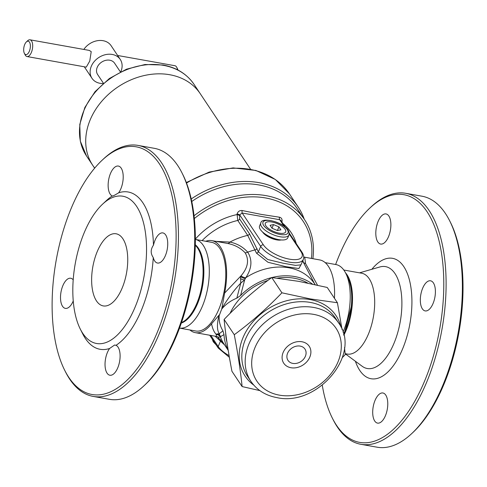 <?xml version="1.0" encoding="UTF-8"?>
<svg xmlns="http://www.w3.org/2000/svg" width="487" height="487" viewBox="0 0 487 487"><rect width="100%" height="100%" fill="white"/><g stroke="black" fill="none" stroke-linecap="round" stroke-linejoin="round"><path stroke-width="0.73" d="M374.728 421.036A15.298 7.159 -79.9 0 0 377.547 423.112A15.298 7.159 -79.9 0 0 386.495 412.666A15.298 7.159 -79.9 0 0 385.747 395.067A15.298 7.159 -79.9 0 0 382.934 392.991A15.298 7.159 -79.9 0 0 373.979 403.437A15.298 7.159 -79.9 0 0 374.728 421.036M422.351 308.837A15.298 7.159 -79.9 0 0 425.169 310.913A15.298 7.159 -79.9 0 0 434.124 300.473A15.298 7.159 -79.9 0 0 433.375 282.874A15.298 7.159 -79.9 0 0 430.557 280.798A15.298 7.159 -79.9 0 0 421.602 291.238A15.298 7.159 -79.9 0 0 422.351 308.837M377.833 241.978A15.298 7.159 -79.9 0 0 380.645 244.06A15.298 7.159 -79.9 0 0 389.6 233.614A15.298 7.159 -79.9 0 0 388.851 216.015A15.298 7.159 -79.9 0 0 386.033 213.939A15.298 7.159 -79.9 0 0 377.084 224.379A15.298 7.159 -79.9 0 0 377.833 241.978M345.167 353.678L347.231 354.043A41.048 19.206 -79.9 0 0 371.258 326.022A41.048 19.206 -79.9 0 0 369.249 278.801A41.048 19.206 -79.9 0 0 361.689 273.225L343.804 270.029M343.81 335.263A41.048 19.206 -79.9 0 0 347.067 274.832A41.048 19.206 -79.9 0 0 345.545 272.86M322.266 385.223A125.786 58.854 -79.9 0 0 332.329 418.083L333.138 419.697A127.484 59.651 -79.9 0 0 337.345 426.971A127.484 59.651 -79.9 0 0 360.818 444.284L377.09 447.194A127.484 59.651 -79.9 0 0 411.576 433.728A127.484 59.651 -79.9 0 0 449.665 220.794A127.484 59.651 -79.9 0 0 445.459 213.513A127.484 59.651 -79.9 0 0 421.986 196.206L405.72 193.296A127.484 59.651 -79.9 0 0 371.228 206.762L369.913 207.992A125.786 58.854 -79.9 0 0 335.628 264.508M360.818 444.284A127.484 59.651 -79.9 0 0 435.427 357.263A127.484 59.651 -79.9 0 0 429.187 210.603A127.484 59.651 -79.9 0 0 405.72 193.296M332.329 418.083A125.786 58.854 -79.9 0 0 336.48 425.267A125.786 58.854 -79.9 0 0 424.147 382.131A125.786 58.854 -79.9 0 0 427.099 211.784A125.786 58.854 -79.9 0 0 369.913 207.992M411.576 433.728L412.897 432.499A125.786 58.854 -79.9 0 0 450.475 222.401L449.665 220.794M165.708 234.996A15.298 7.159 100.1 0 1 166.457 252.595A15.298 7.159 100.1 0 1 157.502 263.035A15.298 7.159 100.1 0 1 154.683 260.959A15.298 7.159 100.1 0 1 153.259 257.538C150.453 253.52 150.526 249.393 153.472 245.138A15.298 7.159 100.1 0 1 162.889 232.914A15.298 7.159 100.1 0 1 165.708 234.996M115.991 345.326A15.298 7.159 100.1 0 1 118.079 347.188A15.298 7.159 100.1 0 1 118.828 364.787A15.298 7.159 100.1 0 1 109.879 375.233A15.298 7.159 100.1 0 1 107.061 373.152A15.298 7.159 100.1 0 1 109.612 348.467L114.646 345.003L115.991 345.326A79.892 37.377 -79.9 0 0 153.259 257.538M73.239 300.966A15.298 7.159 100.1 0 1 65.355 308.374A15.298 7.159 100.1 0 1 62.537 306.299A15.298 7.159 100.1 0 1 61.788 288.7A15.298 7.159 100.1 0 1 70.743 278.254A15.298 7.159 100.1 0 1 73.202 279.842M118.633 192.822C114.536 195.33 112.412 196.377 112.254 195.963A15.298 7.159 100.1 0 1 110.165 194.1A15.298 7.159 100.1 0 1 109.417 176.501A15.298 7.159 100.1 0 1 118.365 166.061A15.298 7.159 100.1 0 1 121.184 168.137A15.298 7.159 100.1 0 1 118.633 192.822A79.892 37.377 -79.9 0 1 142.898 202.848A79.892 37.377 -79.9 0 1 153.472 245.138M112.363 196.066L112.254 195.963A79.892 37.377 -79.9 0 0 106.58 200.443L102.623 204.126A74.791 34.997 -79.9 0 0 80.276 329.048A74.791 34.997 -79.9 0 0 82.747 333.321A74.791 34.997 -79.9 0 0 134.869 307.668A74.791 34.997 -79.9 0 0 136.628 206.385A74.791 34.997 -79.9 0 0 102.623 204.126M181.468 322.595A41.048 19.206 100.1 0 0 201.161 289.528A41.048 19.206 100.1 0 0 197.673 248.108A41.048 19.206 100.1 0 0 195.299 245.265A41.048 19.206 100.1 0 1 197.673 248.114A41.048 19.206 100.1 0 1 201.161 289.522A41.048 19.206 100.1 0 1 181.468 322.589A41.048 19.206 -79.9 0 0 201.137 289.485A41.048 19.206 -79.9 0 0 197.643 248.108A41.048 19.206 -79.9 0 0 195.299 245.284M96.493 300.936A36.628 17.136 -79.9 0 0 103.238 305.909A36.628 17.136 -79.9 0 0 124.672 280.908A36.628 17.136 -79.9 0 0 122.882 238.764A36.628 17.136 -79.9 0 0 116.137 233.79A36.628 17.136 -79.9 0 0 94.697 258.798A36.628 17.136 -79.9 0 0 96.493 300.936M80.276 329.048L82.711 333.881A79.892 37.377 -79.9 0 0 85.347 338.441A79.892 37.377 -79.9 0 0 109.612 348.467M159.432 163.906A125.786 58.854 -79.9 0 0 102.246 160.113A125.786 58.854 -79.9 0 0 64.661 370.205A125.786 58.854 -79.9 0 0 68.813 377.388A125.786 58.854 -79.9 0 0 156.479 334.252A125.786 58.854 -79.9 0 0 159.432 163.906M64.661 370.205L65.471 371.818A127.484 59.651 -79.9 0 0 69.678 379.093A127.484 59.651 -79.9 0 0 93.151 396.406A127.484 59.651 -79.9 0 0 167.759 309.379A127.484 59.651 -79.9 0 0 161.52 162.725A127.484 59.651 -79.9 0 0 138.052 145.412A127.484 59.651 -79.9 0 0 103.561 158.884L102.246 160.113M93.151 396.406L109.423 399.316A127.484 59.651 -79.9 0 0 143.909 385.844A127.484 59.651 -79.9 0 0 181.998 172.915A127.484 59.651 -79.9 0 0 177.792 165.635A127.484 59.651 -79.9 0 0 154.318 148.322L138.052 145.412M143.909 385.844L145.229 384.614A125.786 58.854 -79.9 0 0 182.808 174.523L181.998 172.915M300.162 346.099A10.197 8.102 146.3 0 0 289.388 350.323A10.197 8.102 146.3 0 0 288 360.404A10.197 8.102 146.3 0 0 292.815 363.405A10.197 8.102 146.3 0 0 303.59 359.181A10.197 8.102 146.3 0 0 304.978 349.1A10.197 8.102 146.3 0 0 300.162 346.099M302.001 341.771A15.298 12.151 -33.7 0 1 309.227 346.275A15.298 12.151 -33.7 0 1 307.145 361.397A15.298 12.151 -33.7 0 1 290.983 367.734A15.298 12.151 -33.7 0 1 283.757 363.235A15.298 12.151 -33.7 0 1 285.839 348.114A15.298 12.151 -33.7 0 1 302.001 341.771M262.609 232.037A11.475 4.444 23 0 0 262.761 232.275A11.475 4.444 23 0 0 271.222 238.246A11.475 4.444 23 0 0 281.236 239.945M284.031 226.169L279.745 219.728L242.179 213.008A2.21 0.877 102.5 0 1 242.222 210.542L261.154 214.383L279.465 217.208C281.65 217.786 282.466 219.369 281.912 221.962L281.723 222.62M279.465 217.208A2.21 1.181 97.6 0 0 279.745 219.728L280.786 220.38L285.291 227.149M301.246 264.246L298.89 268.52L285.881 266.675L267.984 262.268L256.485 253.149A2.21 1.589 157 0 0 258.378 251.852L267.771 259.522L282.673 263.114L295.53 265.391L300.984 264.861L303.298 259.419A23.796 9.223 -157 0 1 283.678 260.758A23.796 9.223 -157 0 1 260.685 246.416L239.689 214.883L242.179 213.008L263.406 244.882A21.586 8.364 23 0 0 289.455 259.163A21.586 8.364 23 0 0 300.966 251.602L289.235 233.991M256.485 253.149L247.688 235.361L237.759 220.453L237.059 213.939A2.21 0.414 15.9 0 1 239.689 214.883L239.592 218.949L249.521 233.857L258.378 251.852L260.685 246.416A2.21 1.753 -33.7 0 1 263.406 244.882M242.222 210.542C239.726 210.281 238.003 211.413 237.059 213.939M312.879 258.713A81.591 64.808 146.3 0 0 304.552 219.649A81.591 64.808 146.3 0 0 266.03 195.64A81.591 64.808 146.3 0 0 194.051 215.771M300.656 214.53A81.591 64.808 -33.7 0 0 283.836 195.08A81.591 64.808 -33.7 0 0 191.775 201.49A81.591 64.808 -33.7 0 1 258.914 184.95A81.591 64.808 -33.7 0 1 297.435 208.966L304.552 219.649M304.716 257.252L304.728 257.258A5.101 5.089 -71.6 0 1 304.04 257.081L319.776 259.942A46.746 21.872 100.1 0 1 334.441 298.281M304.728 257.258L305.58 263.607L317.506 285.169M226.942 342.136A52.693 41.858 -33.7 0 1 225.7 333.193M221.707 309.123L222.297 308.374C226.199 303.925 231.039 300.522 236.816 298.16L240.767 283.075C234.064 290.167 227.825 298.537 222.035 308.192L219.15 315.789L218.888 315.606C216.867 324.293 216.989 330.338 219.26 333.735L222.949 330.837C220.142 326.327 218.876 321.31 219.15 315.789M228.153 349.97A54.392 43.203 146.3 0 1 223.996 334.618L222.949 330.837M230.071 313.385A52.693 41.858 -33.7 0 1 267.917 280.415M277.255 278.162A52.693 41.858 -33.7 0 1 294.294 278.235A52.693 41.858 -33.7 0 1 307.717 283.063M189.906 329.961A46.746 21.872 -79.9 0 0 195.36 332.664L216.575 336.456L216.088 334.216C214.024 332.067 212.515 328.603 211.565 323.825L219.26 314.906M218.98 315.278L218.888 315.606A6.8 3.768 -164.8 0 0 218.779 315.527M220.526 337.004A5.101 4.919 0.6 0 0 216.088 334.216L219.26 333.735L220.508 337.217L218.042 336.986M195.36 332.664A46.746 21.872 -79.9 0 0 211.565 323.825M215.832 241.351L229.943 242.076C237.035 243.53 242.964 246.897 247.719 252.156C252.54 259.942 251.882 268.477 245.746 277.76L244.651 279.909L240.602 295.487A54.392 43.203 146.3 0 1 271.636 277.62M221.841 308.533L224.629 293.046L241.022 275.825C247.974 267.692 249.35 260.015 245.15 252.802C240.408 247.853 234.46 244.718 227.301 243.403A5.101 3.123 100.8 0 0 229.943 242.076A59.493 47.257 -33.7 0 1 247.688 235.361A2.21 1.753 -33.7 0 0 249.521 233.857M227.301 243.403L211.821 240.633A46.746 21.872 -79.9 0 0 205.77 241.278M224.629 293.046A46.746 21.872 -79.9 0 0 211.821 240.633M240.523 278.576A5.101 2.569 27.7 0 0 244.651 279.909L240.767 283.075L240.578 276.519A5.101 2.557 -150.3 0 0 245.363 278.497M223.996 334.618L220.593 336.596A5.101 4.931 6.7 0 0 217.074 333.814M241.022 275.825A5.101 2.624 -150.4 0 0 245.746 277.76A54.392 43.203 -33.7 0 1 314.602 283.818L303.279 262.097L302.896 260.356M312.362 284.037A54.392 43.203 146.3 0 0 271.898 277.553M216.131 334.459A5.101 4.937 179.6 0 1 220.508 337.217A54.392 43.203 -33.7 0 0 224.057 344.114L217.939 337.272A57.296 45.51 -33.7 0 1 217.135 336.596M236.816 298.16L240.602 295.487M224.617 344.954L215.084 336.194M220.416 339.573A2.21 1.875 -47.7 0 1 220.501 341.089L218.194 346.519A23.796 9.223 23 0 0 229.103 355.656M239.501 215.54A2.21 0.414 15.9 0 0 236.877 214.597A63.273 50.258 -33.7 0 0 195.372 239.08M343 332.164A45.047 21.075 -79.9 0 0 345.746 273.256A45.047 21.075 -79.9 0 0 344.26 270.687A45.047 21.075 -79.9 0 0 335.969 264.569L325.231 262.645M211.346 242.276A45.047 21.075 100.1 0 1 219.82 248.425A45.047 21.075 100.1 0 0 211.522 242.307L195.372 239.415A45.047 21.075 100.1 0 1 203.329 245.472A45.047 21.075 100.1 0 1 205.636 296.948A45.047 21.075 100.1 0 1 179.508 328.098M191.227 198.97A83.289 66.159 -33.7 0 1 284.396 192.986A83.289 66.159 -33.7 0 1 298.275 207.164A83.289 66.159 -33.7 0 1 304.235 219.174M94.734 168.064A64.594 51.305 -33.7 0 1 92.761 165.355L86.522 155.986A64.594 51.305 -33.7 0 1 95.306 92.146A64.594 51.305 -33.7 0 1 163.553 65.374A64.594 51.305 -33.7 0 1 194.051 84.385L200.291 93.754A64.594 51.305 146.3 0 0 169.793 74.742A64.594 51.305 146.3 0 0 101.546 101.515A64.594 51.305 146.3 0 0 92.761 165.355A64.594 51.305 -33.7 0 1 101.546 101.515A64.594 51.305 -33.7 0 1 169.793 74.742A64.594 51.305 -33.7 0 1 200.291 93.754L250.537 169.208M177.481 69.787A8.498 3.975 -79.9 0 0 176.769 67.37A8.498 3.975 -79.9 0 0 176.489 66.883A8.498 3.975 -79.9 0 0 174.924 65.727L117.623 55.481M83.831 49.437A16.996 13.502 -33.7 0 1 103.08 40.695A16.996 13.502 -33.7 0 1 111.109 45.693L120.265 59.451A16.996 13.502 -33.7 0 1 120.831 71.68M27.004 56.541L86.26 67.139L89.754 61.058L91.221 51.628L89.249 50.404L29.999 39.806A8.498 3.975 100.1 0 1 31.564 40.957A8.498 3.975 100.1 0 1 31.978 50.739A8.498 3.975 100.1 0 1 27.004 56.541A8.498 3.975 100.1 0 1 25.44 55.384A8.498 3.975 100.1 0 1 25.16 54.897L24.35 53.29A6.8 3.184 -79.9 0 0 24.575 53.68A6.8 3.184 -79.9 0 0 29.311 51.348A6.8 3.184 -79.9 0 0 29.476 42.138A6.8 3.184 -79.9 0 0 26.383 41.931A6.8 3.184 -79.9 0 0 24.35 53.29M103.037 83.533A16.996 13.502 -33.7 0 1 99.993 83.295A16.996 13.502 -33.7 0 1 91.97 78.291A16.996 13.502 -33.7 0 1 94.277 61.49A16.996 13.502 -33.7 0 1 112.241 54.447A16.996 13.502 -33.7 0 1 120.265 59.451M26.383 41.931L27.698 40.701A8.498 3.975 100.1 0 1 29.999 39.806M103.408 83.21L97.625 74.523A10.197 8.102 -33.7 0 1 99.013 64.442A10.197 8.102 -33.7 0 1 109.788 60.218A10.197 8.102 -33.7 0 1 114.603 63.219L120.386 71.899M176.769 67.37L177.578 68.977A6.8 3.184 100.1 0 1 177.974 70.043M342.398 357.519L345.265 354.579L344.492 347.615M342.063 329.516L337.412 302.737L310.438 298.933L281.918 292.809C267.053 308.314 251.17 322.284 234.271 334.727C237.9 353.538 240.517 370.814 242.118 386.568L259.839 390.598M242.118 386.568L231.946 371.295C228.312 352.491 225.694 335.208 224.099 319.454C238.965 303.955 254.847 289.984 271.746 277.535L298.72 281.346L327.24 287.464L337.412 302.737M234.271 334.727L224.099 319.454M281.918 292.809L271.746 277.535M260.801 223.034L259.577 225.919A15.298 5.929 23 0 0 260.35 229.517A15.298 5.929 23 0 0 275.131 238.733A15.298 5.929 23 0 0 287.744 237.875L288.968 234.99L289.193 232.646L288.127 230.187C283.002 221.835 261.409 216.612 260.801 223.034A15.298 5.929 23 0 0 261.574 226.632A15.298 5.929 23 0 0 276.354 235.848A15.298 5.929 23 0 0 288.968 234.99M285.236 229.48L284.986 229.103L285.236 229.48A11.055 4.286 -157 0 1 283.744 233.224L283.306 233.316L283.744 233.224M273.566 231.404L274.26 231.696L273.566 231.404A11.055 4.286 -157 0 1 266.012 226.041L265.756 225.664L266.012 226.041M267.686 221.828L267.247 221.92L267.686 221.828A11.055 4.286 -157 0 1 276.738 223.448L277.426 223.74L276.738 223.448M277.426 223.74A11.055 4.286 -157 0 1 284.986 229.103M285.108 229.292A11.049 4.28 23 0 0 277.085 223.588A11.049 4.28 23 0 0 267.473 221.871A11.049 4.28 23 0 0 265.884 225.852A11.049 4.28 23 0 0 273.913 231.55A11.049 4.28 23 0 0 283.525 233.267A11.049 4.28 23 0 0 285.108 229.292M265.756 225.664A11.055 4.286 -157 0 1 267.247 221.92M283.306 233.316A11.055 4.286 -157 0 1 274.26 231.696M277.48 230.546L280.926 229.852L278.941 226.875L273.517 224.592L270.072 225.286L272.05 228.263L277.48 230.546M271.996 228.178L273.517 224.592M277.401 230.515L278.941 226.875M345.173 353.732L362.145 366.242A51.756 24.216 -79.9 0 0 395.815 338.587A51.756 24.216 -79.9 0 0 395.03 273.639A51.756 24.216 -79.9 0 0 379.903 266.955L359.534 272.842M355.4 361.269A61.143 28.605 -79.9 0 0 359.765 370.412A61.143 28.605 -79.9 0 0 402.378 349.441A61.143 28.605 -79.9 0 0 403.814 266.639A61.143 28.605 -79.9 0 0 371.849 269.287M289.254 233.096L302.013 252.254A2.21 1.753 146.3 0 0 300.966 251.602M282.874 223.521A63.273 50.258 -33.7 0 1 296.309 243.695M311.443 258.451A79.515 63.158 146.3 0 0 265.659 197.972A79.515 63.158 146.3 0 0 194.35 218.523M221.926 308.113A6.8 1.37 -150.4 0 1 222.035 308.192L222.297 308.374M239.592 218.949A2.21 1.753 -33.7 0 1 237.759 220.453A59.493 47.257 146.3 0 0 202.081 240.621M218.529 339.378A2.21 1.887 -50.6 0 0 218.006 337.327A57.296 45.51 -33.7 0 1 217.939 337.272L217.117 336.59M245.15 252.802A5.101 3.287 139.2 0 0 247.719 252.156A57.296 45.51 -33.7 0 1 255.127 249.874A2.21 1.552 158.6 0 0 257.057 248.607M302.518 261.245A57.296 45.51 -33.7 0 1 303.279 262.097A5.101 4.353 -12.4 0 0 305.58 263.607M210.804 335.427L218.194 346.519A2.21 1.753 146.3 0 0 218.279 348.089L229.389 357.336M179.508 328.104L195.658 330.99A45.047 21.075 100.1 0 0 222.017 300.242A45.047 21.075 100.1 0 0 219.814 248.425A45.047 21.075 100.1 0 1 221.969 300.424A45.047 21.075 100.1 0 1 195.482 330.959M195.311 244.766A41.054 19.206 100.1 0 1 198.416 248.242A41.048 19.206 100.1 0 1 201.703 290.55A41.048 19.206 100.1 0 1 181.304 323.064A41.054 19.206 100.1 0 0 201.703 290.55A41.054 19.206 100.1 0 0 198.416 248.242A41.048 19.206 100.1 0 0 195.311 244.766M345.746 273.256L347.651 277.036A41.054 19.206 100.1 0 1 343.548 334.137A41.048 19.206 100.1 0 0 347.578 276.896M345.581 272.927A41.048 19.206 100.1 0 1 347.036 274.826A41.048 19.206 100.1 0 1 343.804 335.214A41.048 19.206 100.1 0 0 347.036 274.832L345.581 272.927M186.533 183.057A83.289 66.159 -33.7 0 1 275.581 179.752A83.289 66.159 -33.7 0 1 289.461 193.923L298.275 207.164M253.739 385.077A54.587 43.355 -33.7 0 1 248.06 328.22A54.587 43.355 -33.7 0 1 310.256 299.584A54.587 43.355 -33.7 0 1 340.949 327.002M247.566 376.354A52.693 41.858 -33.7 0 1 254.731 324.275A52.693 41.858 -33.7 0 1 310.408 302.433A52.693 41.858 -33.7 0 1 335.287 317.938L338.635 322.966A52.693 41.858 -33.7 0 0 313.756 307.461A52.693 41.858 -33.7 0 0 258.08 329.303A52.693 41.858 -33.7 0 0 250.915 381.382L247.566 376.354M313.634 314.365A47.598 37.803 -33.7 0 1 337.899 362.158A47.598 37.803 -33.7 0 1 279.349 395.14A47.598 37.803 -33.7 0 1 255.085 347.347A47.598 37.803 -33.7 0 1 313.634 314.365M213.872 341.472A15.298 5.929 -157 0 1 213.203 340.583A15.298 5.929 -157 0 1 212.709 339.731M266.626 234.953A9.637 3.738 23 0 0 276.348 239.08M263.668 225.457A13.599 5.272 23 0 0 280.074 234.448A13.599 5.272 23 0 0 287.33 229.687A13.599 5.272 23 0 0 270.918 220.696A13.599 5.272 23 0 0 263.668 225.457M263.418 232.725A9.77 3.786 23 0 0 263.838 233.504A9.77 3.786 23 0 0 264.015 233.754M279.027 240.128A9.77 3.786 23 0 0 280.183 239.841M228.22 350.366L224.057 344.114M315.156 284.645L314.602 283.818M303.736 256.966L304.04 257.081M216.575 336.456L218.322 337.168M209.714 335.233L218.279 348.089M302.013 252.254C303.778 255.127 304.211 257.513 303.298 259.419M347.036 274.826L351.444 286.606L352.375 302.567L343.804 335.214M186.332 182.528L209.209 172.075L233.115 167.912L255.858 170.444L275.338 179.496L289.461 193.923M92.761 165.355L94.642 168.173M194.051 84.385C186.929 74.018 176.592 67.553 163.054 65.002L144.998 64.515L126.547 69.172L109.368 78.517L95.026 91.684L84.841 107.493L79.771 124.514L80.331 141.206L86.522 155.986M91.97 78.291L84.306 66.786M250.915 381.382C256.917 390.081 265.525 395.481 276.732 397.581C317.098 407.047 362.084 354.414 338.635 322.966M212.143 338.879L213.269 341.795L216.106 344.833"/></g></svg>
